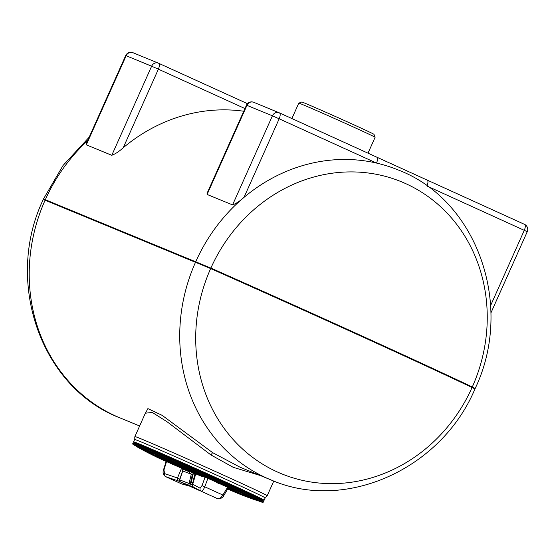 <?xml version="1.0" encoding="UTF-8"?>
<svg xmlns="http://www.w3.org/2000/svg" width="555" height="555" viewBox="0 0 555 555"><rect width="100%" height="100%" fill="white"/><g stroke="black" fill="none" stroke-linecap="round" stroke-linejoin="round"><path stroke-width="0.83" d="M298.784 103.147L301.726 102.023A39.578 0.555 24.1 0 1 352.925 124.382A39.578 0.555 24.1 0 1 373.98 134.345L375.104 137.286A41.812 0.583 -155.9 0 0 375.104 137.286A41.812 0.583 -155.9 0 0 352.862 126.762A41.812 0.583 -155.9 0 0 298.784 103.147A41.812 0.583 -155.9 0 0 298.777 103.154L291.888 118.541M260.219 475.496L233.204 467.31L210.942 454.947L166.965 421.682L152.285 412.441L145.348 413.191L134.9 436.556A72.469 1.013 24.1 0 1 228.653 477.48A72.469 1.013 24.1 0 1 267.205 495.74L273.781 481.025M144.876 414.245L147.894 408.598L162.192 415.376L212.6 452.63L240.065 467.22L270.819 479.846A167.235 152.41 -67.7 0 1 266.074 477.8A167.235 152.41 -67.7 0 1 195.61 262.036L195.839 261.523A167.235 152.41 -67.7 0 1 244.033 197.337C240.037 201 236.215 203.525 232.566 204.906L272.422 115.815L246.947 105.346L207.091 194.444L232.566 204.906M277.035 471.826A157.544 143.572 112.3 0 0 472.062 387.487L472.291 386.974A157.544 143.572 112.3 0 0 405.913 183.719A157.544 143.572 112.3 0 0 210.886 268.065L210.664 268.571A157.544 143.572 112.3 0 0 277.035 471.826M244.963 108.565L158.383 69.174L123.245 147.727A167.235 152.41 -67.7 0 1 243.77 111.243M123.245 147.727C119.249 151.39 115.426 153.915 111.777 155.296L151.633 66.205L126.158 55.736L86.302 144.834L111.777 155.296M86.302 144.834L86.296 143.641L125.694 55.562L126.158 55.736A5.578 5.078 -67.7 0 1 132.902 52.683A5.578 5.078 -67.7 0 1 133.061 52.753M207.091 194.444L207.084 193.251L246.482 105.172L246.947 105.346A5.578 5.078 112.3 0 1 253.69 102.293A5.578 5.578 0 0 0 246.482 105.172M426.996 185.918A5.578 2.296 -65.5 0 0 427.135 180.07L376.685 157.12A5.578 2.296 -65.5 0 1 376.505 163.066L279.172 118.791L244.033 197.337A167.235 152.41 -67.7 0 1 376.505 163.066A167.235 152.41 -67.7 0 1 398.122 169.941C477.834 200.182 514.36 306.61 475.184 388.444L472.291 386.974A278.728 3.892 -155.9 0 0 210.886 268.065L45.33 199.71L45.101 200.216L210.664 268.571A278.728 3.892 24.1 0 1 472.062 387.487L474.955 388.958L475.184 388.444M490.627 305.534L524.288 230.29A5.578 2.296 -65.5 0 0 524.468 224.345L427.135 180.07A5.578 2.296 -65.5 0 0 427.107 180.056L376.658 157.107A5.578 2.296 -65.5 0 1 376.685 157.12L279.359 112.838A5.578 2.296 -65.5 0 0 279.325 112.825A5.578 5.078 112.3 0 0 279.165 112.762A5.578 5.078 112.3 0 0 272.422 115.815L279.172 118.791A5.578 2.296 -65.5 0 0 279.359 112.838A5.578 5.578 0 0 0 279.165 112.762L253.69 102.293A5.578 5.078 112.3 0 1 253.85 102.363M137.716 444.458L138.07 444.604M161.484 454.032L166.278 456.612L161.207 453.99M221.209 480.838L226.149 483.093L220.925 480.831M257.159 497.8L261.204 499.34L258.221 498.314M134.809 442.585A71.505 0.999 24.1 0 1 133.595 441.829A71.505 0.999 24.1 0 1 139.548 444.035A71.505 0.999 24.1 0 1 213.009 476.28A71.505 0.999 24.1 0 1 264.145 500.221A71.505 0.999 24.1 0 1 262.765 499.819M133.595 441.829L134.643 439.498A71.505 0.999 24.1 0 1 140.588 441.704A71.505 0.999 24.1 0 1 214.05 473.949A71.505 0.999 24.1 0 1 265.186 497.89L264.145 500.221M137.64 444.423L135.926 443.514A70.083 0.978 24.1 0 1 134.733 442.765A70.083 0.978 24.1 0 1 140.561 444.937A70.083 0.978 24.1 0 1 212.565 476.537A70.083 0.978 24.1 0 1 262.681 500.006A70.083 0.978 24.1 0 1 261.329 499.611L259.511 498.945M134.733 442.765L134.893 442.404A70.083 0.978 24.1 0 1 140.727 444.576A70.083 0.978 24.1 0 1 212.725 476.176A70.083 0.978 24.1 0 1 262.848 499.639L262.681 500.006M185.245 484.12L184.711 483.565M187.007 484.897A34.653 0.486 -155.9 0 0 187.25 484.994L185.967 484.439L188.006 485.306L187.59 484.806M181.624 468.115L177.482 477.994L164.655 473.63A2.553 2.13 109.3 0 0 165.667 476.655L181.513 483.863L189.997 486.236A151.48 2.116 -155.9 0 0 189.81 486.187L190.143 486.312A123.307 1.72 -155.9 0 0 189.976 486.249L189.352 485.958M189.234 485.59L190.164 486.007A123.307 1.72 -155.9 0 1 190.261 486.062L190.636 486.222A35.464 0.493 -155.9 0 0 190.698 486.263A55.181 0.77 -155.9 0 0 190.885 486.346L192.946 487.283A52.794 0.735 -155.9 0 1 193.064 487.332L193.605 487.574M193.237 487.713L192.946 487.588A52.794 0.735 -155.9 0 0 192.835 487.54L191.697 487.047L193.355 487.463M199.342 490.454L196.116 489.045L199.425 490.266M196.026 488.997L197.115 489.482L196.026 488.99M195.749 488.317L189.831 485.66A1.7 1.554 -67.7 0 1 189.026 483.71L191.211 474.435L188.478 471.431L183.587 469.419A1.7 1.7 138.3 0 1 183.011 468.996L182.727 468.552M191.669 472.027L192.294 474.615L190.296 483.974L192.453 484.938M193.057 484.904L191.308 482.017L193.445 472.95M198.676 489.864L195.429 488.435M193.924 488.06L194.077 488.116A102.064 1.422 -155.9 0 0 194.25 488.185A51.518 0.722 -155.9 0 0 194.389 488.24L192.897 487.595L195.436 488.4L193.827 487.699M189.116 485.819L187.486 485.091A33.737 0.472 -155.9 0 1 187.25 484.994L188.117 485.417A149.94 2.095 -155.9 0 1 188.291 485.486A69.854 0.978 -155.9 0 0 188.429 485.542L188.735 485.667A53.544 0.749 -155.9 0 0 188.86 485.715L189.234 485.569L188.672 485.327M187.652 485.202L187.944 485.285A277.014 3.871 -155.9 0 0 187.611 485.167L187.521 485.139A155.428 2.171 -155.9 0 0 187.729 485.223L188.145 485.389A51.414 0.715 -155.9 0 0 188.284 485.452L188.686 485.313L188.298 485.139A138.889 1.942 -155.9 0 0 188.11 485.07M185.876 484.39L185.474 483.898M185.918 484.425L187.077 484.626M195.665 474.157L194.923 473.817M194.909 473.866L195.651 474.199M187.985 470.647A1.7 1.082 -66.6 0 0 188.478 471.431L183.587 469.419L182.637 470.793L179.605 479.749A1.7 1.7 0 0 0 180.486 481.823A1.7 1.436 -64.6 0 0 180.521 481.837L180.486 481.823A1.7 1.436 -64.6 0 1 180.299 481.712M192.294 474.615L182.741 470.959L179.716 479.888L190.296 483.974L189.831 485.66L180.521 481.837A1.7 1.554 112.3 0 1 179.716 479.888L179.605 479.749M191.308 482.017L192.869 482.455L195.013 473.408M197.552 489.704L196.872 489.399L197.559 489.69M191.003 486.707L191.385 486.895A140.359 1.956 -155.9 0 0 191.586 486.978L191.857 486.784M190.989 486.735L192.183 487.262M190.636 486.222L191.073 486.43M190.525 486.478L190.393 486.416A35.464 0.493 -155.9 0 0 190.587 486.52A55.181 0.77 -155.9 0 0 190.774 486.603L190.955 486.679M188.617 485.618L189.082 485.847M188.603 485.632L189.082 485.854M189.838 485.847L189.47 485.687M188.568 485.563L188.18 485.396A138.889 1.942 -155.9 0 0 187.923 485.292L188.117 485.049M195.644 488.49L196.005 488.969L194.909 488.518L196.151 489.038A41.028 0.576 -155.9 0 0 196.331 489.115A89.126 1.242 -155.9 0 0 196.456 489.163L196.574 488.906M195.533 488.761L196.116 489.01M193.945 488.081L195.2 488.296M139.34 446.796L139.756 446.962L139.34 446.796M142.975 449.217A63.305 0.881 -155.9 0 0 140.741 448.711L139.645 447.767A63.561 0.888 24.1 0 1 141.407 448.322M263.431 501.81A71.505 0.999 24.1 0 0 212.294 477.862A71.505 0.999 24.1 0 0 138.84 445.623A71.505 0.999 24.1 0 0 132.888 443.41L133.158 442.814A71.505 0.999 24.1 0 1 139.104 445.027A71.505 0.999 24.1 0 1 212.565 477.265A71.505 0.999 24.1 0 1 263.701 501.207L263.431 501.81C263.341 502.435 262.709 502.511 261.537 502.046A70.742 0.985 -155.9 0 0 216.707 480.783A70.742 0.985 -155.9 0 0 139.132 446.671A70.742 0.985 -155.9 0 0 133.977 444.978L139.652 447.968M139.749 446.969L140.131 447.455L139.312 447.115A364.656 332.313 -67.7 0 0 166.521 461.191L186.362 469.849M193.931 487.359A2.553 2.38 -62.4 0 1 193.827 487.304A2.553 2.38 -62.4 0 1 193.813 487.304A2.553 2.38 -62.4 0 1 192.751 484.265L195.742 473.914L192.751 484.265L200.147 488.213L202.006 485.583L205.073 477.21A52.232 0.728 -155.9 0 0 181.658 466.769L176.372 462.787L174.596 462.329A364.656 128.885 -66.2 0 0 184.614 468.982L195.728 473.963M220.314 483.96A54.806 0.763 24.1 0 1 227.557 487.276L228.167 487.706M241.661 494.068L242.105 494.262L241.661 494.068A52.232 0.728 -155.9 0 0 228.41 487.824A52.753 0.735 24.1 0 1 242.105 494.262L251.394 497.668A63.305 0.881 -155.9 0 0 223.478 484.675M195.901 473.977A261.35 3.649 -155.9 0 0 196.317 474.143L190.975 471.514M192.682 472.61L190.969 471.764M195.749 474.49L194.861 474.088M194.854 474.102L195.582 474.428M166.597 461.406L163.94 469.953L164.655 473.63M173.444 464.66L171.245 463.696M186.647 469.634L189.99 471.285A25.502 0.354 24.1 0 1 197.4 474.581L197.4 474.581A261.35 3.649 -155.9 0 0 200.73 475.912A36.047 0.506 -155.9 0 0 186.647 469.634L186.647 469.384M182.415 467.282L185.668 469.142A39.134 0.548 24.1 0 1 201.611 476.245L204.427 477.099A49.672 0.694 -155.9 0 0 182.415 467.282L182.428 467.026M230.089 489.35L228.077 488.379A39.134 0.548 24.1 0 1 230.297 489.448L239.42 493.215A49.672 0.694 -155.9 0 0 228.32 487.977M183.469 468.614L178.849 466.262M182.179 468.482L165.633 461.191A364.656 341.082 116.2 0 1 153.43 455.495L154.11 455.835A364.656 341.082 116.2 0 0 166.32 461.524L182.241 468.344M181.658 466.769L181.492 466.686A52.753 0.735 24.1 0 1 205.218 477.265L207.889 478.327A54.806 0.763 24.1 0 1 217.317 482.593L220.772 483.44A63.305 0.881 -155.9 0 0 178.398 464.466M178.543 465.395A52.232 0.728 -155.9 0 0 154.387 454.982L139.756 446.962M181.561 467.338A39.134 0.548 24.1 0 0 165.112 460.255L156.344 455.745M183.726 468.538A25.502 0.354 24.1 0 0 176.428 465.416L167.541 461.122M164.53 460.345L154.401 455.724C149.337 453.046 152.868 454.878 151.765 454.032A49.943 0.701 24.1 0 1 151.82 454.018M152.417 454.698L151.82 454.448A52.753 0.735 24.1 0 1 151.418 454.247A52.753 0.735 24.1 0 1 151.009 453.595M175.435 465.243L165.834 460.782M232.864 490.835A39.134 0.548 24.1 0 1 230.02 489.781L238.865 493.548A49.672 0.694 -155.9 0 0 239.073 493.631A49.672 0.694 -155.9 0 0 242.077 494.567M242.937 494.81L238.865 493.548M229.09 489.274L229.603 489.565A38.614 0.541 -155.9 0 0 232.281 490.585M145.355 449.904A63.561 0.888 24.1 0 1 175.047 462.71M178.419 464.195A63.561 0.888 24.1 0 1 220.973 483.252L223.755 484.009L225.198 484.994L223.755 484.009M224.518 484.869A63.561 0.888 24.1 0 1 251.713 497.544L257.159 499.861A364.656 341.082 -63.8 0 1 227.918 488.657M255.161 499.306A63.561 0.888 24.1 0 1 255.682 499.673L254.245 499.486A63.305 0.881 -155.9 0 0 253.614 498.779M223.755 484.015L225.545 484.827M217.317 482.593L217.22 482.801A364.656 150.044 -65.5 0 0 223.408 484.175M217.22 482.801L219.01 483.613A364.656 150.044 -65.5 0 0 225.198 484.994M230.297 489.448L229.867 489.233M258.47 500.166L257.159 499.861M228.494 488.948L227.911 488.664L228.494 488.948A364.656 341.082 -63.8 0 0 257.846 500.201M227.716 488.99A364.656 332.313 112.3 0 0 237.949 493.416A364.656 332.313 112.3 0 0 256.077 500.194L256.466 500.173M241.474 494.595L241.043 494.401L241.474 494.595A52.753 0.735 24.1 0 0 243.007 495.213L254.245 499.486M230.02 489.781L229.603 489.565M227.696 489.017A364.656 332.313 112.3 0 0 237.124 493.083L237.949 493.416M137.238 446.733L137.543 447.108A364.656 341.082 116.2 0 0 153.43 455.495M153.346 454.809A49.672 0.694 -155.9 0 0 154.401 455.724L154.276 455.405M151.217 453.706A52.232 0.728 -155.9 0 0 152.264 454.642L140.741 448.711M139.312 447.115L138.93 446.629M183.379 468.822L167.339 461.531A364.656 332.313 -67.7 0 1 140.131 447.455M154.387 454.982L153.957 454.788A52.753 0.735 24.1 0 1 178.516 465.374M174.52 461.975L174.596 462.329M192.592 472.818L186.459 469.801A364.656 128.885 -66.2 0 1 176.441 463.141M207.889 478.327L204.774 486.797L222.874 495.032L227.557 487.276M193.584 479.485L194.534 477.862M194.687 477.376L193.695 479.027M179.799 479.145L177.482 477.994A2.553 2.262 108.2 0 0 178.613 481.067L165.487 476.585L181.513 483.863A2.553 2.463 103.8 0 0 181.908 484.002L190.004 486.229M166.202 461.191L163.503 469.87L163.94 469.953M184.087 483.495A2.553 1.048 114.5 0 1 183.802 483.488L178.613 481.067A2.553 1.734 -64.3 0 0 179.681 481.019M202.006 485.583L204.774 486.797C203.394 489.947 202.27 491.459 201.403 491.335A2.553 2.463 -61.4 0 1 201.25 491.258L201.25 491.258A2.553 2.463 -61.4 0 1 200.147 488.213M193.827 487.304L201.423 491.348L217.248 498.543C219.149 499.132 221.029 497.967 222.874 495.032L223.783 495.553L228.452 487.762M201.423 491.348L217.248 498.543M181.908 484.002L181.381 483.807M212.6 452.63L210.942 454.947M87.6 140.727A167.235 152.41 112.3 0 0 45.33 199.71L43.47 199.016L63.041 165.48L89.182 137.189M120.303 418.033C40.591 387.792 4.065 281.364 43.248 199.529L45.101 200.216A167.235 152.41 112.3 0 0 120.303 418.033L139.631 425.969M279.387 112.859L376.658 157.107M427.17 180.084L524.44 224.331A5.578 2.296 -65.5 0 1 524.468 224.345A5.578 5.578 0 0 1 527.25 231.699L427.433 186.23M158.598 63.249L247.475 103.674L158.564 63.228A5.578 2.296 -65.5 0 0 158.536 63.215A5.578 5.078 -67.7 0 0 158.376 63.152A5.578 5.078 -67.7 0 0 151.633 66.205L158.383 69.174A5.578 2.296 -65.5 0 0 158.564 63.228A5.578 5.578 0 0 0 158.376 63.152L132.902 52.683A5.578 5.578 0 0 0 125.694 55.562M187.458 485.125L183.802 483.488M173.188 464.57A39.134 0.548 24.1 0 1 172.39 464.209M184.537 468.947L178.981 466.575M175.755 463.3A63.305 0.881 -155.9 0 0 145.465 450.23M179.286 465.902A49.672 0.694 -155.9 0 0 156.461 456.064M182.012 467.601A36.047 0.506 -155.9 0 0 167.672 461.434M163.337 459.915A39.134 0.548 24.1 0 1 161.554 458.881M161.928 459.054A38.614 0.541 -155.9 0 0 163.787 460.095M175.005 465.076A25.502 0.354 24.1 0 1 174.554 464.847M164.252 460.15A36.047 0.506 -155.9 0 0 165.973 461.094L164.093 459.824M244.665 495.553A52.753 0.735 24.1 0 1 243.007 495.213L241.425 494.574M241.647 494.644A52.232 0.728 -155.9 0 0 244.387 495.455M227.841 488.782A36.047 0.506 -155.9 0 0 229.874 489.552M166.32 461.524L165.633 461.191M166.521 461.191L167.339 461.531M184.614 468.982L186.459 469.801M134.9 436.556L134.705 438.235L135.489 439.706M270.819 479.846C345.328 512.626 441.433 468.885 474.955 388.958M43.248 199.529L43.47 199.016M264.464 497.398L265.789 497.155L267.205 495.74M490.884 312.992L527.25 231.699M375.104 137.3L368.007 153.166M182.796 468.684L182.637 470.793M192.96 483.003L192.869 482.455M132.888 443.41C132.485 443.903 132.846 444.423 133.977 444.978M255.529 499.805L261.537 502.046M192.564 484.293A2.553 2.553 0 0 0 193.813 487.297M223.783 495.553C222.978 497.807 220.821 498.813 217.31 498.57M163.503 469.87C162.559 472.631 163.225 474.872 165.487 476.585M227.467 488.629C232.718 490.62 229 489.233 230.401 489.482M228.001 487.637L241.709 494.089M181.596 466.741L205.114 477.231M154.318 454.947L178.557 465.402M165.3 460.338L181.575 467.345M176.573 465.478L183.74 468.545M185.71 469.162L201.576 476.232M190.018 471.299L197.372 474.567"/></g></svg>
